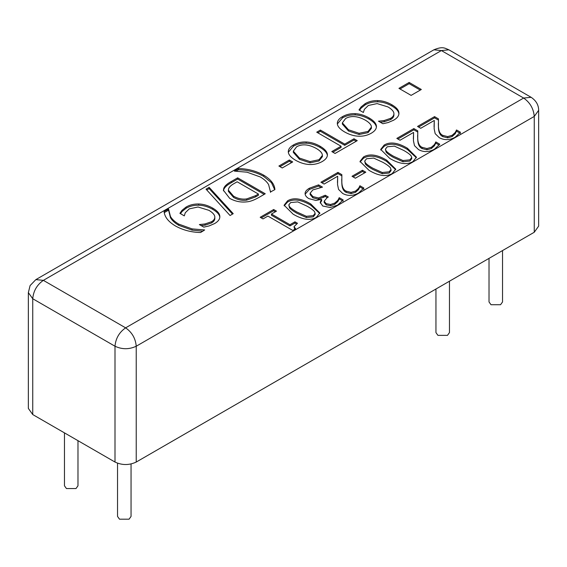 <?xml version="1.0" encoding="UTF-8"?>
<svg xmlns="http://www.w3.org/2000/svg" width="567" height="567" viewBox="0 0 567 567"><rect width="100%" height="100%" fill="white"/><g stroke="black" fill="none" stroke-linecap="round" stroke-linejoin="round"><path stroke-width="0.85" d="M131.048 464.004L131.048 516.438L129.07 519.195L119.517 519.195L117.539 516.438L117.539 463.225M502.532 250.571L502.532 301.963L500.555 304.72L491.001 304.72L489.023 301.963L489.023 258.368M449.461 281.211L449.461 332.602L447.483 335.359L437.93 335.359L435.952 332.602L435.952 289.007M77.977 440.672L77.977 485.799L75.999 488.556L66.445 488.556L64.468 485.799L64.468 432.876M182.014 210.322L182.014 211.548L186.132 208.238C189.775 206.133 193.942 205.126 198.634 205.204C203.305 205.297 208.011 206.679 212.745 209.351C217.26 211.994 219.613 214.68 219.812 217.409L219.812 216.183C220.088 218.912 218.366 221.371 214.645 223.554L209.074 225.942L203.794 227.126L199.371 224.575L205.07 223.937L211.534 221.732C213.936 220.322 215.021 218.6 214.801 216.566C214.446 214.524 212.49 212.448 208.918 210.329L198.025 206.99L189.265 208.876L185.281 212.745L184.296 215.871L179.916 213.341L182.014 210.322L186.132 207.012C189.775 204.907 193.942 203.9 198.634 203.978C203.305 204.07 208.011 205.452 212.745 208.124C217.26 210.768 219.613 213.454 219.812 216.183L219.84 216.729M180.476 213.667L182.014 211.548M214.836 218.359L214.801 216.566M201.101 225.574L205.07 225.163L211.534 222.959C213.936 221.548 215.021 219.826 214.801 217.792M234.391 171.121L238.459 168.562C247.644 168.725 256.022 170.908 263.598 175.097C270.799 179.399 274.57 184.24 274.91 189.612L270.487 191.958L268.63 184.665C267.114 181.964 264.35 179.406 260.331 176.982L247.028 172.191L234.391 171.121M238.459 168.562L238.459 169.788C247.644 169.951 256.022 172.127 263.598 176.323L271.465 182.687L274.719 189.718M236.198 171.099L238.459 169.788M320.398 130.063L344.729 144.11L353.985 138.766L357.253 140.651L335.069 153.459L331.801 151.573L341.065 146.229L316.733 132.182L320.398 130.063L320.398 131.289L344.729 145.336L353.985 139.992L356.189 141.261M317.789 132.791L320.398 131.289M341.065 146.229L341.065 147.455L332.864 152.183M353.985 138.766L353.985 139.992M344.729 144.11L344.729 145.336M359.088 133.288L368.054 131.416L371.42 127.093L371.321 126.228C370.875 124.258 368.848 122.217 365.24 120.105C357.635 116.001 351.101 115.462 345.65 118.482L342.355 122.855L348.485 129.779L359.088 133.288L359.088 134.514L368.054 132.643L371.42 128.319L371.42 127.093M342.355 122.855L342.355 124.081L348.485 131.005L359.088 134.514M337.351 123.939C337.11 121.154 338.825 118.716 342.496 116.632C346.253 114.484 350.47 113.492 355.155 113.662C359.804 113.861 364.439 115.271 369.06 117.901C373.61 120.58 376.056 123.266 376.396 125.959C376.679 128.645 374.964 131.069 371.25 133.238C367.381 135.393 363.171 136.392 358.62 136.222C353.999 136.03 349.343 134.62 344.665 131.983C340.136 129.34 337.698 126.661 337.351 123.939L337.315 123.344M337.351 123.967L342.496 117.858C346.253 115.711 350.47 114.718 355.155 114.888C359.804 115.087 364.439 116.497 369.06 119.127C373.61 121.806 376.056 124.485 376.396 127.185L376.431 126.54M263.01 218.912L260.189 217.289L273.655 209.514L276.469 211.144L271.465 214.035L289.957 224.709L294.968 221.817L297.491 223.278L294.004 226.68L295.634 228.792L292.778 230.443L267.907 216.084L263.01 218.912M294.004 226.68L294.748 229.309M294.968 221.817L294.968 223.044L296.463 223.908M289.957 224.709L289.957 225.935L294.968 223.044M271.465 214.035L271.465 215.262L289.957 225.935M273.655 209.514L273.655 210.74L275.413 211.753M261.252 217.898L273.655 210.74M296.91 212.023L306.35 216.303L313.26 215.623L315.132 213.256L314.465 211.569C313.225 210.045 310.737 208.245 307.023 206.161L297.76 201.895L290.651 202.568L288.801 204.907L289.489 206.594C290.623 208.046 293.096 209.854 296.91 212.023M288.801 204.907L289.489 207.82C290.623 209.266 293.096 211.073 296.91 213.249L306.35 217.53L313.26 216.849L315.132 214.482L315.132 213.256M316.322 217.388C310.376 220.839 302.65 219.776 293.153 214.191L284.11 205.204L287.589 200.803C293.515 197.309 301.24 198.372 310.78 203.985L319.831 212.958L316.322 217.388M284.166 205.828L287.589 202.022C293.515 198.535 301.24 199.598 310.78 205.211L319.774 213.561M324.126 184.069L320.929 182.22L337.946 172.396L341.858 174.657L341.837 182.34C342.036 186.975 343.496 189.917 346.224 191.171L351.051 192.383L355.552 191.079L358.592 188.315L359.953 185.77L363.886 188.046L358.479 193.078C352.957 196.033 347.684 196.161 342.666 193.453L338.577 189.435L337.549 184.58L337.677 176.245L324.126 184.069M337.677 176.245L337.457 182.517M359.953 185.77L359.953 186.997L363.886 189.272M359.754 185.884L359.953 186.997M358.592 188.315L358.592 189.541L359.754 187.11M341.71 179.236L341.837 183.559C342.036 188.201 343.496 191.143 346.224 192.39L351.051 193.609L355.552 192.305L358.592 189.541M337.946 172.396L337.946 173.622L341.858 175.883M321.992 182.836L337.946 173.622M400.026 140.247L396.829 138.398L413.846 128.574L417.766 130.835L417.737 138.518C417.936 143.153 419.396 146.102 422.124 147.349L426.951 148.561L431.452 147.257L434.492 144.493L435.853 141.948L439.794 144.224L434.379 149.256C428.858 152.218 423.584 152.339 418.566 149.631L414.477 145.62L413.449 140.765L413.584 132.423L400.026 140.247M413.584 132.423L413.357 138.695M435.853 141.948L435.853 143.175L439.177 145.095M435.654 142.069L435.853 143.175M434.492 144.493L434.492 145.719L435.654 143.295M417.61 135.414L417.737 139.744C417.936 144.379 419.396 147.328 422.124 148.575L426.951 149.787L431.452 148.483L434.492 145.719M413.846 128.574L413.846 129.8L417.766 132.061M397.892 139.014L413.846 129.8M411.11 95.384L398.934 88.353L409.154 82.456L421.331 89.487L411.11 95.384M409.154 82.456L409.154 83.682L420.267 90.096M399.997 88.969L409.154 83.682M420.735 128.291L417.539 126.441L434.556 116.618L438.468 118.879L438.447 126.561C438.645 131.197 440.105 134.145 442.834 135.393L447.661 136.604L452.154 135.3L455.202 132.536L456.563 129.992L460.496 132.267L455.088 137.299C449.56 140.262 444.294 140.382 439.276 137.675L435.187 133.663L434.152 128.808L434.287 120.466L420.735 128.291M434.287 120.466L434.067 126.739M456.563 129.992L456.563 131.218L460.496 133.493M456.364 130.112L456.563 131.218M455.202 132.536L455.202 133.762L456.364 131.338M438.319 123.457L438.447 127.788C438.645 132.423 440.105 135.371 442.834 136.619L447.661 137.831L452.154 136.527L455.202 133.762M434.556 116.618L434.556 117.844L438.468 120.105M418.602 127.058L434.556 117.844M393.519 156.244L402.96 160.532L409.87 159.844L411.741 157.484L411.075 155.79C409.828 154.274 407.347 152.466 403.626 150.383L394.37 146.123L387.261 146.789L385.411 149.135L386.099 150.822C387.233 152.268 389.706 154.075 393.519 156.244M385.411 149.135L386.099 152.048C387.233 153.494 389.706 155.301 393.519 157.47L402.96 161.758L409.87 161.071L411.741 158.71L411.741 157.484M412.932 161.616C406.986 165.068 399.26 163.998 389.763 158.413L380.719 149.426L384.192 145.024C390.124 141.53 397.85 142.593 407.389 148.214L416.44 157.179L412.932 161.616M380.776 150.049L384.192 146.251C390.124 142.756 397.85 143.82 407.389 149.44L416.384 157.789M372.81 168.201L382.25 172.488L389.16 171.801L391.032 169.441L390.365 167.747C389.125 166.23 386.637 164.423 382.923 162.339L373.66 158.08L366.551 158.746L364.701 161.085L365.389 162.779C366.523 164.224 368.997 166.032 372.81 168.201M364.701 161.085L365.389 164.005C366.523 165.451 368.997 167.258 372.81 169.427L382.25 173.708L389.16 173.027L391.032 170.667L391.032 169.441M392.222 173.573C386.276 177.024 378.55 175.954 369.053 170.369L360.01 161.382L363.49 156.981C369.415 153.487 377.14 154.55 386.68 160.17L395.731 169.136L392.222 173.573M360.066 162.006L363.49 158.207C369.415 154.713 377.14 155.776 386.68 161.397L395.674 169.746M355.367 178.215L352.015 176.28L362.462 170.249L365.814 172.191L355.367 178.215M362.462 170.249L362.462 171.475L364.751 172.8M353.078 176.897L362.462 171.475M305.096 193.63C305.039 191.724 306.456 189.924 309.348 188.237L318.583 184.87L322.495 187.124L312.764 189.952L310.128 193.262L312.899 196.614L318.562 197.975L325.267 195.232L328.336 197.004L327.102 197.713L324.182 201.186L326.117 203.624L330.568 204.517L334.771 203.071L337.861 200.286L339.264 197.692L343.184 199.945L337.677 205.084L330.299 207.536L322.743 206.019L320.213 202.405L321.397 199.357L315.897 200.463L308.873 198.627C306.407 197.16 305.152 195.495 305.096 193.63L305.096 193.517M324.182 201.186L324.182 202.412L326.117 204.85L330.568 205.743L334.771 204.297L337.861 201.512L339.264 198.911L343.184 201.172M325.267 195.232L325.267 196.458L327.272 197.614M310.128 194.197L310.121 193.113L310.128 194.488L312.899 197.84L318.562 199.201L325.267 196.458M318.583 184.87L318.583 186.089L320.915 187.443M305.145 194.148L309.348 189.463L318.583 186.089M321.666 199.506L321.666 200.732L320.263 203.021M339.264 197.692L339.264 198.911M339.045 197.819L339.045 199.045M337.861 200.286L337.861 201.512M361.101 106.922L361.101 108.148L365.212 104.845C368.862 102.74 373.029 101.727 377.714 101.812C382.392 101.904 387.091 103.286 391.825 105.958C396.347 108.602 398.7 111.281 398.892 114.01L398.892 112.79C399.168 115.519 397.446 117.979 393.725 120.161L388.161 122.55L382.881 123.734L378.451 121.182L384.157 120.544L390.62 118.34C393.023 116.93 394.108 115.207 393.888 113.173C393.533 111.132 391.57 109.048 388.005 106.936L377.112 103.591L368.344 105.476L364.368 109.353L363.383 112.479L358.996 109.948L361.101 106.922L365.212 103.619C368.862 101.514 373.029 100.501 377.714 100.586C382.392 100.678 387.091 102.06 391.825 104.732C396.347 107.376 398.7 110.062 398.892 112.79L398.92 113.336M359.563 110.274L361.101 108.148M393.923 114.966L393.888 113.173M380.188 122.181L384.157 121.77L390.62 119.566C393.023 118.156 394.108 116.433 393.888 114.399M310.064 161.595L319.037 159.717L322.396 155.393L322.297 154.529C321.85 152.558 319.823 150.517 316.216 148.412C308.611 144.302 302.083 143.763 296.626 146.782L293.33 151.155L299.468 158.08L310.064 161.595L310.064 162.814L319.037 160.943L322.396 156.62L322.396 155.393M293.33 151.155L293.33 152.381L299.468 159.306L310.064 162.814M288.327 152.247C288.093 149.454 289.808 147.016 293.472 144.939C297.228 142.785 301.453 141.793 306.13 141.97C310.78 142.161 315.422 143.579 320.043 146.201C324.586 148.88 327.031 151.566 327.379 154.259C327.662 156.946 325.947 159.37 322.233 161.538C318.363 163.693 314.153 164.692 309.596 164.522C304.975 164.331 300.326 162.92 295.641 160.291C291.119 157.64 288.681 154.961 288.327 152.247L288.298 151.644M288.334 152.268L293.472 146.158C297.228 144.011 301.453 143.019 306.13 143.189C310.78 143.387 315.422 144.805 320.043 147.427C324.586 150.106 327.031 152.792 327.379 155.486L327.407 154.841M282.246 167.967L278.893 166.032L289.333 160L292.692 161.942L282.246 167.967M289.333 160L289.333 161.226L291.629 162.552M279.956 166.648L289.333 161.226M246.666 198.918L255.611 195.665L258.41 194.049L258.41 195.275L255.611 196.891L246.666 200.144L246.666 198.918C242.173 199.534 237.8 198.62 233.54 196.168L233.54 197.394C237.8 199.839 242.173 200.761 246.666 200.144M258.41 194.049L237.162 181.787L234.369 183.396C231.109 185.175 229.181 186.997 228.579 188.861L228.359 190.136L233.54 196.168M228.359 190.136L228.359 191.363L233.54 197.394M246.893 201.838C240.883 202.568 235.142 201.405 229.67 198.351L223.426 190.25L223.745 188.421C224.553 186.089 227.069 183.779 231.301 181.504L237.658 177.832L265.25 193.765L258.97 197.394C254.08 200.165 250.054 201.646 246.893 201.838M237.658 177.832L237.658 179.059L264.187 194.382M223.745 188.421L223.745 189.647C224.553 187.316 227.069 185.005 231.301 182.723L237.658 179.059M223.462 190.866L223.745 189.647M233.228 213.674L230.053 215.51L206.034 189.172L209.166 187.365L233.228 213.674M209.166 187.365L209.166 188.591L232.491 214.099M206.764 189.973L209.166 188.591M200.598 232.513C191.37 232.321 182.992 230.145 175.465 225.978C168.264 221.662 164.494 216.821 164.147 211.47L168.576 209.117L170.433 216.41C171.957 219.153 174.728 221.718 178.725 224.093L192.036 228.884L204.673 229.954L200.598 232.513M168.534 209.981L170.433 217.636C171.957 220.379 174.728 222.937 178.725 225.319L192.036 230.11L202.873 231.201M168.399 209.017L168.576 210.343M164.147 212.696L168.399 210.244M28.35 292.615L28.35 408.431L32.744 414.562L32.744 298.738C33.425 290.956 36.961 284.832 43.361 280.353L35.856 279.616L30.094 285.584L28.35 292.615L32.744 298.738L115.002 346.231C115.682 338.449 119.219 332.326 125.619 327.846C132.019 332.326 135.556 338.449 136.229 346.231L534.256 116.433L534.256 232.257L538.65 226.127L538.65 110.31C538.636 105.03 536.134 100.692 531.144 97.311L523.639 98.048L125.619 327.846L43.361 280.353L441.381 50.562L523.639 98.048C530.039 102.528 533.575 108.651 534.256 116.433L538.65 110.31M115.002 462.048C122.082 465.358 129.156 465.358 136.229 462.048L136.229 346.231C129.156 349.534 122.082 349.534 115.002 346.231L115.002 462.048L32.744 414.562M534.256 232.257L136.229 462.048M186.132 207.012L186.132 208.238M211.534 221.732L211.534 222.959M205.07 223.937L205.07 225.163M212.745 208.124L212.745 209.351M198.634 203.978L198.634 205.204M263.598 175.097L263.598 176.323M368.054 131.416L368.054 132.643M348.485 129.779L348.485 131.005M369.06 117.901L369.06 119.127M355.155 113.662L355.155 114.888M342.496 116.632L342.496 117.858M306.35 216.303L306.35 217.53M289.489 206.594L289.489 207.82M310.78 203.985L310.78 205.211M287.589 200.803L287.589 202.022M355.552 191.079L355.552 192.305M351.051 192.383L351.051 193.609M346.224 191.171L346.224 192.39M341.837 182.34L341.837 183.559M431.452 147.257L431.452 148.483M426.951 148.561L426.951 149.787M422.124 147.349L422.124 148.575M417.737 138.518L417.737 139.744M452.154 135.3L452.154 136.527M447.661 136.604L447.661 137.831M442.834 135.393L442.834 136.619M438.447 126.561L438.447 127.788M402.96 160.532L402.96 161.758M386.099 150.822L386.099 152.048M407.389 148.214L407.389 149.44M384.192 145.024L384.192 146.251M382.25 172.488L382.25 173.708M365.389 162.779L365.389 164.005M386.68 160.17L386.68 161.397M363.49 156.981L363.49 158.207M330.568 204.517L330.568 205.743M334.771 203.071L334.771 204.297M326.117 203.624L326.117 204.85M323.7 196.139L323.7 197.366M318.562 197.975L318.562 199.201M312.899 196.614L312.899 197.84M309.348 188.237L309.348 189.463M365.212 103.619L365.212 104.845M390.62 118.34L390.62 119.566M384.157 120.544L384.157 121.77M391.825 104.732L391.825 105.958M377.714 100.586L377.714 101.812M319.037 159.717L319.037 160.943M299.468 158.08L299.468 159.306M320.043 146.201L320.043 147.427M306.13 141.97L306.13 143.189M293.472 144.939L293.472 146.158M255.611 195.665L255.611 196.891M231.301 181.504L231.301 182.723M192.036 228.884L192.036 230.11M178.725 224.093L178.725 225.319M170.433 216.41L170.433 217.636M441.381 50.562L448.887 49.818C444.79 48.167 442.742 46.104 433.875 49.818L441.381 50.562M270.516 191.122L270.516 192.348M448.887 49.818L531.144 97.311M35.856 279.616L433.875 49.818"/></g></svg>
